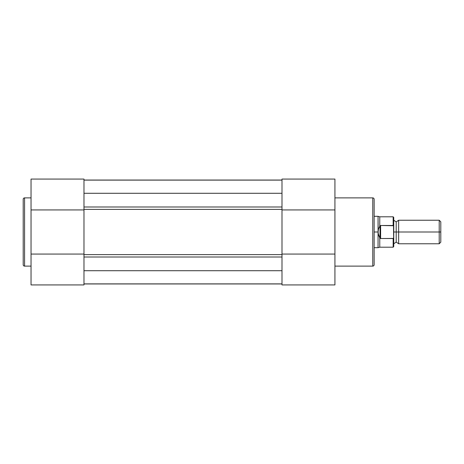 <?xml version="1.0" encoding="UTF-8"?>
<svg xmlns="http://www.w3.org/2000/svg" width="464" height="464" viewBox="0 0 464 464"><rect width="100%" height="100%" fill="white"/><g stroke="black" fill="none" stroke-linecap="round" stroke-linejoin="round"><path stroke-width="0.7" d="M23.2 199.259A1.375 1.375 0 0 1 24.575 197.884L31.042 197.884L24.575 197.884L24.575 266.116L24.575 197.884A1.375 1.375 0 0 0 23.2 199.259L23.2 264.741A1.375 1.375 0 0 0 24.575 266.116L31.042 266.116L24.575 266.116A1.375 1.375 0 0 1 23.2 264.741L23.2 199.416M83.978 179.063L83.978 209.937L83.978 179.063L31.042 179.063L31.042 254.063L83.978 254.063L31.042 254.063L31.042 284.937L83.978 284.937L83.978 254.063L83.978 284.937L31.042 284.937L31.042 179.62M83.978 179.62L83.978 179.208M31.042 209.937L83.978 209.937L31.042 209.937M281.996 283.956L83.978 283.956L281.996 283.956M281.996 283.881L83.978 283.881L281.996 283.881M281.996 270.709L83.978 270.709L281.996 270.709M83.978 193.291L281.996 193.291L83.978 193.291M281.996 180.119L83.978 180.119L281.996 180.119M281.996 180.044L83.978 180.044L281.996 180.044M83.978 249.325L83.978 214.675M281.996 249.325L281.996 214.675M281.996 257.004L83.978 257.004L281.996 257.004M83.978 254.614L281.996 254.614L83.978 254.614M281.996 209.386L83.978 209.386L281.996 209.386M281.996 284.937L334.927 284.937L334.927 254.063L281.996 254.063L281.996 284.937L281.996 179.063L334.927 179.063L334.927 284.38M83.978 209.937L83.978 254.063M83.978 206.996L281.996 206.996L83.978 206.996M374.141 264.741A1.375 1.375 0 0 1 372.766 266.116L334.927 266.116L372.766 266.116L372.766 197.884L372.766 266.116A1.375 1.375 0 0 0 374.141 264.741L374.141 199.259A1.375 1.375 0 0 0 372.766 197.884L334.927 197.884L372.766 197.884A1.375 1.375 0 0 1 374.141 199.259L374.141 264.584M281.996 284.38L281.996 284.792M281.996 254.063L334.927 254.063L334.927 179.063L281.996 179.063L281.996 209.937L334.927 209.937L281.996 209.937M393.745 220.238L396.198 221.902L398.646 220.238L398.646 232L439.211 232L439.211 220.238L398.646 220.238L398.646 232L396.198 232L396.198 221.902L396.198 232L398.646 232L398.646 243.762L396.198 242.098L396.198 232L396.198 242.098L393.745 243.762M440.8 221.827L439.211 220.238L439.211 232L440.8 232L440.8 221.827L440.8 232L439.211 232L439.211 243.762L439.211 232L398.646 232L398.646 243.762L439.211 243.762L440.8 242.173L440.8 232L440.8 242.173M393.745 232L396.198 232L393.745 232M393.159 238.519L393.159 247.196L393.159 238.519L380.613 238.519L379.772 237.759L379.772 247.196L379.772 237.759L378.496 234.981L378.061 232L374.141 232L378.061 232L378.061 216.317L378.172 233.502L380.022 238.31L380.022 225.69L378.496 229.019L378.061 232L378.496 229.019L380.022 225.69L380.022 238.31L380.613 238.519L380.613 225.481L380.022 225.69L380.613 225.481L380.613 238.519L393.356 238.438L393.745 237L393.745 217.396L393.745 227.499M374.141 247.683L378.061 247.683L378.061 232L378.061 247.683L379.772 247.196L393.159 247.196L393.745 246.604L393.495 225.73L380.613 225.481L393.159 225.481L393.159 216.804L393.356 225.562M393.745 236.501L393.617 237.986M393.495 238.27L393.727 237.435L393.356 238.438M374.141 216.317L378.061 216.317L379.772 216.804L379.772 226.241L379.772 216.804L393.159 216.804L393.745 217.396M393.495 225.73L393.745 227M393.745 246.604L393.745 237"/></g></svg>
